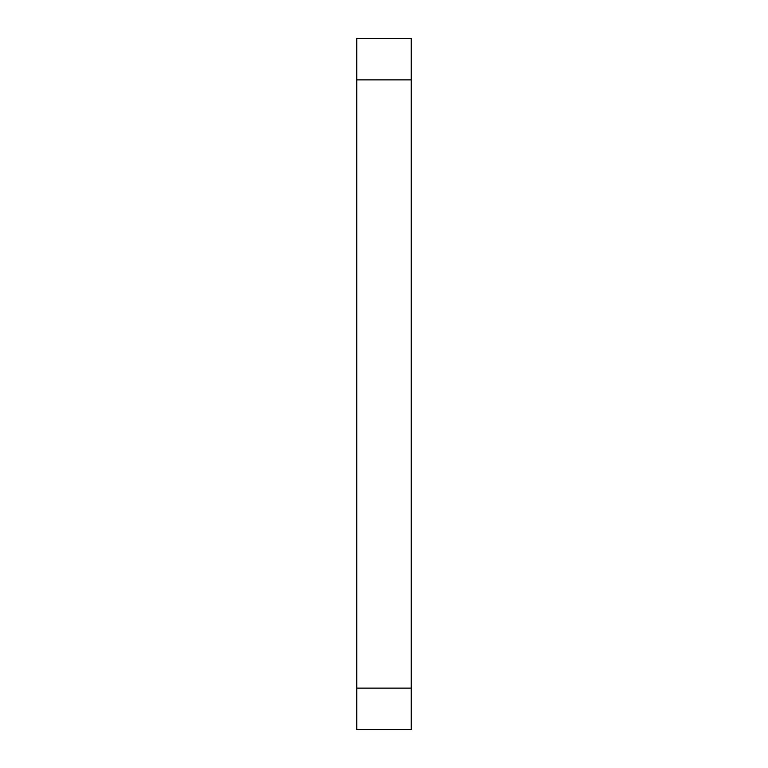 <?xml version="1.0" encoding="UTF-8"?>
<svg xmlns="http://www.w3.org/2000/svg" width="768" height="768" viewBox="0 0 768 768"><rect width="100%" height="100%" fill="white"/><g stroke="black" fill="none" stroke-linecap="round" stroke-linejoin="round"><path stroke-width="1.15" d="M411.216 688.128L411.216 38.4L356.784 38.4L356.784 729.6L411.216 729.6L411.216 688.128L356.784 688.128M411.216 79.872L356.784 79.872"/></g></svg>
